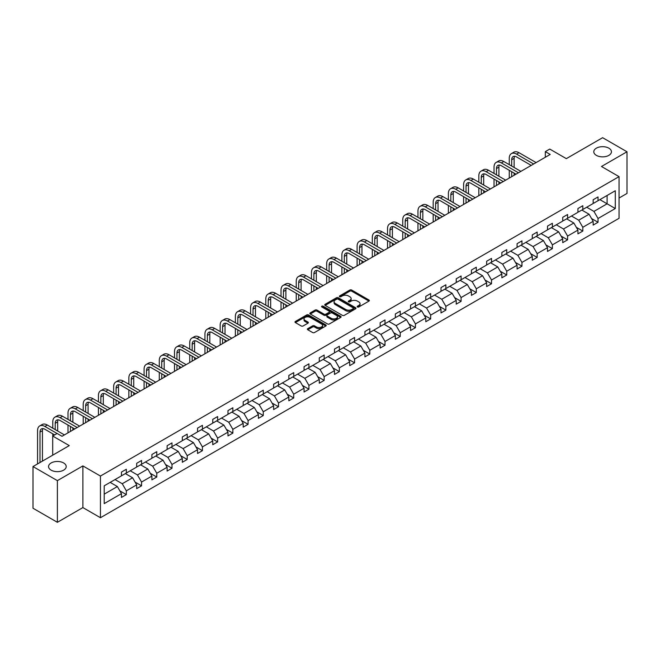 <?xml version="1.0" encoding="UTF-8"?>
<svg xmlns="http://www.w3.org/2000/svg" width="660" height="660" viewBox="0 0 660 660"><rect width="100%" height="100%" fill="white"/><g stroke="black" fill="none" stroke-linecap="round" stroke-linejoin="round"><path stroke-width="0.99" d="M63.624 462.957A8.827 5.098 0 0 0 54.004 461.852A8.827 5.098 0 0 0 48.559 466.554A8.827 5.098 0 0 0 51.142 470.159A8.827 5.098 0 0 0 60.761 471.265A8.827 5.098 0 0 0 66.215 466.554A8.827 5.098 0 0 0 63.624 462.957M608.858 148.17A8.827 5.098 0 0 0 599.239 147.064A8.827 5.098 0 0 0 593.785 151.767A8.827 5.098 0 0 0 596.376 155.372A8.827 5.098 0 0 0 605.995 156.478A8.827 5.098 0 0 0 611.44 151.767A8.827 5.098 0 0 0 608.858 148.17M357.431 306.983A0.949 0.544 0 0 0 358.776 306.983L368.948 301.108A1.353 0.784 0 0 0 369.344 300.556A1.353 0.784 0 0 0 368.948 300.003L351.714 290.053A1.353 0.784 0 0 0 349.8 290.053L339.628 295.927A0.949 0.544 0 0 0 340.964 296.703L342.284 295.944A4.331 2.5 0 0 1 348.414 295.944L349.849 296.769A4.331 2.5 0 0 1 351.12 298.543A4.331 2.5 0 0 1 349.849 300.308L348.529 301.067A0.949 0.544 0 0 0 349.874 301.843L351.186 301.084A4.331 2.5 0 0 1 357.316 301.084L358.751 301.909A4.331 2.5 0 0 1 360.022 303.683A4.331 2.5 0 0 1 358.751 305.448L357.431 306.207A0.949 0.544 0 0 0 357.431 306.983L357.431 306.207M619.047 198.033L627 193.446L627 151.767L602.613 137.692L566.33 158.639L549.747 149.069L545.317 151.627L545.317 157.261M57.387 522.308L82.888 507.581L82.888 465.91L57.387 480.637L57.387 522.308L33 508.233L33 466.554L69.284 445.607L52.701 436.037L52.701 455.185M57.387 480.637L33 466.554M307.774 328.639A1.353 0.784 0 0 0 307.37 329.191A1.353 0.784 0 0 0 307.774 329.744L312.609 332.533A1.353 0.784 0 0 0 314.523 332.533L325.817 326.015A1.353 0.784 0 0 0 326.213 325.462A1.353 0.784 0 0 0 325.817 324.91L308.583 314.96A1.353 0.784 0 0 0 306.669 314.96L295.375 321.478A1.353 0.784 0 0 0 294.979 322.03A1.353 0.784 0 0 0 295.375 322.583L301.216 325.957A1.353 0.784 0 0 0 303.13 325.957L307.964 323.169A1.353 0.784 0 0 0 308.36 322.616A1.353 0.784 0 0 0 307.964 322.063L305.068 320.389A3.622 2.087 0 0 1 304.004 318.912A3.622 2.087 0 0 1 306.24 316.981A3.622 2.087 0 0 1 310.192 317.435L321.536 323.977A3.622 2.087 0 0 1 322.591 325.462A3.622 2.087 0 0 1 320.356 327.393A3.622 2.087 0 0 1 316.412 326.939L314.523 325.85A1.353 0.784 0 0 0 312.609 325.85L307.774 328.639L307.774 329.744M52.701 436.037L57.139 433.471L62.015 436.293L550.192 154.448L545.317 151.627M82.888 465.91L100.444 476.05L619.047 176.632L619.047 218.303L100.444 517.72L100.444 476.05M627 151.767L601.491 166.493L619.047 176.632M342.383 315.348A1.353 0.784 0 0 0 344.297 315.348L355.591 308.822A1.353 0.784 0 0 0 355.987 308.269A1.353 0.784 0 0 0 355.591 307.717L338.357 297.767A1.353 0.784 0 0 0 336.443 297.767L325.149 304.293A1.353 0.784 0 0 0 324.753 304.846A1.353 0.784 0 0 0 325.149 305.399L342.383 315.348M322.22 307.189A0.949 0.544 0 0 1 323.185 307.321L323.185 306.199L340.709 316.313A1.353 0.784 0 0 1 341.104 316.866A1.353 0.784 0 0 1 340.709 317.419L329.406 323.936A1.353 0.784 0 0 1 327.492 323.936L310.258 313.987L310.258 312.881A1.353 0.784 0 0 0 309.862 313.434A1.353 0.784 0 0 0 310.258 313.987M310.258 312.881L315.092 310.093A1.353 0.784 0 0 1 317.006 310.093L324.002 314.127A1.353 0.784 0 0 0 325.916 314.127L329.117 312.279A1.353 0.784 0 0 0 329.513 311.726A1.353 0.784 0 0 0 329.117 311.173L321.841 306.974A0.949 0.544 0 0 1 323.185 306.199M104.206 485.818L121.465 475.852L121.465 472.073L126.34 469.26L126.34 473.03L136.678 467.065L136.678 463.295L141.562 460.474L141.562 464.252L151.899 458.279L151.899 454.509L156.775 451.688L156.775 455.466L167.112 449.493L167.112 445.723L171.988 442.909L171.988 446.68L182.325 440.707L182.325 436.936L187.209 434.123L187.209 437.893L197.546 431.929L197.546 428.15L202.422 425.337L202.422 429.107L212.759 423.142L212.759 419.364L217.635 416.551L217.635 420.321L227.972 414.356L227.972 410.586L232.856 407.764L232.856 411.543L243.193 405.57L243.193 401.8L248.069 398.986L248.069 402.757L258.406 396.784L258.406 393.013L263.282 390.2L263.282 393.971L273.628 388.006L273.628 384.227L278.503 381.414L278.503 385.184L288.841 379.219L288.841 375.441L293.716 372.628L293.716 376.398L304.054 370.433L304.054 366.663L308.929 363.841L308.929 367.62L319.275 361.647L319.275 357.877L324.151 355.055L324.151 358.834L334.488 352.861L334.488 349.09L339.364 346.277L339.364 350.048L349.701 344.075L349.701 340.304L354.577 337.491L354.577 341.261L364.922 335.296L364.922 331.518L369.798 328.705L369.798 332.475L380.135 326.51L380.135 322.732L385.011 319.918L385.011 323.697L395.348 317.724L395.348 313.954L400.224 311.132L400.224 314.911L410.57 308.938L410.57 305.167L415.445 302.354L415.445 306.125L425.782 300.151L425.782 296.381L430.658 293.568L430.658 297.338L440.995 291.373L440.995 287.595L445.871 284.782L445.871 288.552L456.217 282.587L456.217 278.809L461.092 275.995L461.092 279.766L471.43 273.801L471.43 270.031L476.305 267.209L476.305 270.988L486.643 265.015L486.643 261.245L491.518 258.423L491.518 262.201L501.864 256.228L501.864 252.458L506.74 249.645L506.74 253.415L517.077 247.442L517.077 243.672L521.953 240.859L521.953 244.629L532.29 238.664L532.29 234.886L537.166 232.072L537.166 235.843L547.511 229.878L547.511 226.099L552.387 223.286L552.387 227.065L562.724 221.092L562.724 217.322L567.6 214.5L567.6 218.278L577.937 212.305L577.937 208.535L582.813 205.722L582.813 209.492L593.159 203.519L593.159 199.749L598.034 196.936L598.034 200.706L615.293 190.74L615.293 208.535L598.034 218.501L598.034 222.272L593.159 225.093L593.159 221.314L582.813 227.287L582.813 231.058L577.937 233.871L577.937 230.101L567.6 236.074L567.6 239.844L562.724 242.657L562.724 238.887L552.387 244.852L552.387 248.63L547.511 251.443L547.511 247.673L537.166 253.638L537.166 257.416L532.29 260.23L532.29 256.459L521.953 262.424L521.953 266.195L517.077 269.016L517.077 265.238L506.74 271.21L506.74 274.981L501.864 277.802L501.864 274.024L491.518 279.997L491.518 283.767L486.643 286.58L486.643 282.81L476.305 288.783L476.305 292.553L471.43 295.366L471.43 291.596L461.092 297.561L461.092 301.339L456.217 304.153L456.217 300.382L445.871 306.347L445.871 310.126L440.995 312.939L440.995 309.161L430.658 315.134L430.658 318.904L425.782 321.725L425.782 317.947L415.445 323.92L415.445 327.69L410.57 330.503L410.57 326.733L400.224 332.706L400.224 336.476L395.348 339.289L395.348 335.519L385.011 341.484L385.011 345.262L380.135 348.076L380.135 344.305L369.798 350.27L369.798 354.049L364.922 356.862L364.922 353.092L354.577 359.057L354.577 362.827L349.701 365.648L349.701 361.87L339.364 367.843L339.364 371.613L334.488 374.435L334.488 370.656L324.151 376.629L324.151 380.399L319.275 383.212L319.275 379.442L308.929 385.415L308.929 389.185L304.054 391.999L304.054 388.228L293.716 394.193L293.716 397.972L288.841 400.785L288.841 397.015L278.503 402.979L278.503 406.758L273.628 409.571L273.628 405.793L263.282 411.766L263.282 415.536L258.406 418.358L258.406 414.579L248.069 420.552L248.069 424.322L243.193 427.135L243.193 423.365L232.856 429.338L232.856 433.108L227.972 435.922L227.972 432.151L217.635 438.116L217.635 441.895L212.759 444.708L212.759 440.938L202.422 446.903L202.422 450.681L197.546 453.494L197.546 449.724L187.209 455.689L187.209 459.459L182.325 462.281L182.325 458.502L171.988 464.475L171.988 468.245L167.112 471.067L167.112 467.288L156.775 473.261L156.775 477.031L151.899 479.845L151.899 476.074L141.562 482.047L141.562 485.818L136.678 488.631L136.678 484.861L126.34 490.826L126.34 494.604L121.465 497.417L121.465 493.647L104.206 503.613L104.206 485.818M125.367 473.599L132.586 477.766L122.248 483.731L115.03 479.564M122.248 483.731L126.34 490.826M132.586 477.766L136.678 484.861M121.465 474.944L122.248 475.398L126.34 473.03M140.58 464.813L147.799 468.98L137.462 474.944L130.243 470.778M137.462 474.944L141.562 482.047M147.799 468.98L151.899 476.074M136.678 466.166L137.462 466.612L141.562 464.252M155.801 456.027L163.02 460.193L152.674 466.166L145.464 462M152.674 466.166L156.775 473.261M163.02 460.193L167.112 467.288M151.899 457.38L152.674 457.826L156.775 455.466M171.014 447.241L178.233 451.407L167.896 457.38L160.677 453.214M167.896 457.38L171.988 464.475M178.233 451.407L182.325 458.502M167.112 448.594L167.896 449.047L171.988 446.68M186.227 438.454L193.446 442.629L183.109 448.594L175.89 444.428M183.109 448.594L187.209 455.689M193.446 442.629L197.546 449.724M182.325 439.808L183.109 440.261L187.209 437.893M201.448 429.677L208.667 433.843L198.322 439.808L191.111 435.641M198.322 439.808L202.422 446.903M208.667 433.843L212.759 440.938M197.546 431.021L198.322 431.475L202.422 429.107M216.661 420.89L223.88 425.056L213.543 431.021L206.324 426.855M213.543 431.021L217.635 438.116M223.88 425.056L227.972 432.151M212.759 422.243L213.543 422.689L217.635 420.321M231.874 412.104L239.093 416.27L228.756 422.243L221.537 418.069M228.756 422.243L232.856 429.338M239.093 416.27L243.193 423.365M227.972 413.457L228.756 413.902L232.856 411.543M247.096 403.318L254.314 407.484L243.969 413.457L236.758 409.291M243.969 413.457L248.069 420.552M254.314 407.484L258.406 414.579M243.193 404.671L243.969 405.124L248.069 402.757M262.309 394.531L269.527 398.698L259.19 404.671L251.971 400.504M259.19 404.671L263.282 411.766M269.527 398.698L273.628 405.793M258.406 395.885L259.19 396.338L263.282 393.971M277.522 385.745L284.74 389.92L274.403 395.885L267.185 391.718M274.403 395.885L278.503 402.979M284.74 389.92L288.841 397.015M273.628 387.098L274.403 387.552L278.503 385.184M292.743 376.967L299.962 381.133L289.616 387.098L282.406 382.932M289.616 387.098L293.716 394.193M299.962 381.133L304.054 388.228M288.841 378.312L289.616 378.766L293.716 376.398M307.956 368.181L315.175 372.347L304.837 378.32L297.619 374.146M304.837 378.32L308.929 385.415M315.175 372.347L319.275 379.442M304.054 369.534L304.837 369.979L308.929 367.62M323.169 359.395L330.388 363.561L320.05 369.534L312.832 365.368M320.05 369.534L324.151 376.629M330.388 363.561L334.488 370.656M319.275 360.748L320.05 361.193L324.151 358.834M338.39 350.608L345.609 354.775L335.263 360.748L328.053 356.582M335.263 360.748L339.364 367.843M345.609 354.775L349.701 361.87M334.488 351.962L335.263 352.415L339.364 350.048M353.603 341.822L360.822 345.997L350.485 351.962L343.266 347.795M350.485 351.962L354.577 359.057M360.822 345.997L364.922 353.092M349.701 343.175L350.485 343.629L354.577 341.261M368.816 333.044L376.035 337.21L365.698 343.175L358.479 339.009M365.698 343.175L369.798 350.27M376.035 337.21L380.135 344.305M364.922 334.389L365.698 334.843L369.798 332.475M384.037 324.258L391.256 328.424L380.911 334.389L373.7 330.223M380.911 334.389L385.011 341.484M391.256 328.424L395.348 335.519M380.135 325.611L380.911 326.057L385.011 323.697M399.25 315.472L406.469 319.638L396.132 325.611L388.913 321.436M396.132 325.611L400.224 332.706M406.469 319.638L410.57 326.733M395.348 316.825L396.132 317.27L400.224 314.911M414.463 306.685L421.682 310.852L411.345 316.825L404.126 312.659M411.345 316.825L415.445 323.92M421.682 310.852L425.782 317.947M410.57 308.038L411.345 308.492L415.445 306.125M429.685 297.899L436.904 302.065L426.558 308.038L419.347 303.872M426.558 308.038L430.658 315.134M436.904 302.065L440.995 309.161M425.782 299.252L426.558 299.706L430.658 297.338M444.898 289.121L452.116 293.287L441.779 299.252L434.56 295.086M441.779 299.252L445.871 306.347M452.116 293.287L456.217 300.382M440.995 290.466L441.779 290.92L445.871 288.552M460.111 280.335L467.329 284.501L456.992 290.466L449.773 286.3M456.992 290.466L461.092 297.561M467.329 284.501L471.43 291.596M456.217 281.68L456.992 282.134L461.092 279.766M475.332 271.549L482.551 275.715L472.205 281.688L464.995 277.513M472.205 281.688L476.305 288.783M482.551 275.715L486.643 282.81M471.43 272.902L472.205 273.347L476.305 270.988M490.545 262.762L497.764 266.929L487.427 272.902L480.208 268.736M487.427 272.902L491.518 279.997M497.764 266.929L501.864 274.024M486.643 264.115L487.427 264.561L491.518 262.201M505.758 253.976L512.977 258.142L502.639 264.115L495.421 259.949M502.639 264.115L506.74 271.21M512.977 258.142L517.077 265.238M501.864 255.329L502.639 255.783L506.74 253.415M520.979 245.19L528.198 249.364L517.852 255.329L510.642 251.163M517.852 255.329L521.953 262.424M528.198 249.364L532.29 256.459M517.077 246.543L517.852 246.997L521.953 244.629M536.192 236.412L543.411 240.578L533.074 246.543L525.855 242.377M533.074 246.543L537.166 253.638M543.411 240.578L547.511 247.673M532.29 237.757L533.074 238.21L537.166 235.843M551.405 227.626L558.624 231.792L548.287 237.757L541.068 233.59M548.287 237.757L552.387 244.852M558.624 231.792L562.724 238.887M547.511 228.979L548.287 229.424L552.387 227.065M566.626 218.839L573.845 223.006L563.5 228.979L556.289 224.804M563.5 228.979L567.6 236.074M573.845 223.006L577.937 230.101M562.724 220.192L563.5 220.638L567.6 218.278M581.839 210.053L589.058 214.22L578.721 220.192L571.502 216.026M578.721 220.192L582.813 227.287M589.058 214.22L593.159 221.314M577.937 211.406L578.721 211.86L582.813 209.492M599.882 199.633L607.101 203.808L593.934 211.406L586.715 207.24M593.934 211.406L598.034 218.501M615.293 208.535L607.101 203.808L607.101 195.467L615.293 190.74M82.888 507.581L100.444 517.72M593.159 202.62L593.934 203.074L598.034 200.706M104.206 494.15L117.373 486.552L110.154 482.377M117.373 486.552L121.465 493.647M591.541 218.526L598.034 222.272M576.328 227.312L582.813 231.058M561.115 236.099L567.6 239.844M545.894 244.885L552.387 248.63M530.681 253.671L537.166 257.416M515.468 262.457L521.953 266.195M500.247 271.235L506.74 274.981M485.034 280.022L491.518 283.767M469.821 288.808L476.305 292.553M454.6 297.594L461.092 301.339M439.387 306.38L445.871 310.126M424.174 315.158L430.658 318.904M408.952 323.945L415.445 327.69M393.739 332.731L400.224 336.476M378.526 341.517L385.011 345.262M363.305 350.303L369.798 354.049M348.092 359.089L354.577 362.827M332.879 367.867L339.364 371.613M317.658 376.654L324.151 380.399M302.445 385.44L308.929 389.185M287.232 394.226L293.716 397.972M272.011 403.012L278.503 406.758M256.798 411.79L263.282 415.536M241.585 420.577L248.069 424.322M226.363 429.363L232.856 433.108M211.15 438.149L217.635 441.895M195.938 446.935L202.422 450.681M180.716 455.722L187.209 459.459M165.503 464.5L171.988 468.245M150.29 473.286L156.775 477.031M135.069 482.072L141.562 485.818M119.856 490.858L126.34 494.604M357.811 307.114L358.751 306.578A4.331 2.5 0 0 0 360.022 304.804L360.022 303.683M351.12 298.543L351.12 299.665A4.331 2.5 0 0 1 349.849 301.438L348.909 301.975M368.948 300.003L368.948 301.108L351.714 291.184A1.353 0.784 0 0 0 349.8 291.184L340.007 296.835M355.591 307.717L355.591 308.822L338.357 298.897A1.353 0.784 0 0 0 336.443 298.897L325.165 305.407M353.199 308.657A0.949 0.544 0 0 0 353.199 307.882L338.068 299.145A0.949 0.544 0 0 0 336.732 299.145L335.346 299.953A4.331 2.5 0 0 0 334.075 301.719A4.331 2.5 0 0 0 335.346 303.484L345.683 309.457A4.331 2.5 0 0 0 351.813 309.457L353.199 308.657L353.199 309.779A0.949 0.544 0 0 0 353.479 309.4L353.479 308.269M334.075 301.719L334.075 302.849A4.331 2.5 0 0 0 335.346 304.615L335.346 303.484M353.199 309.779L351.813 310.588A4.331 2.5 0 0 1 345.683 310.588L335.346 304.615M310.274 314.003L315.092 311.223L315.092 310.093M329.513 311.726L329.513 312.848A1.353 0.784 0 0 1 329.117 313.401L325.916 315.257A1.353 0.784 0 0 1 324.002 315.257L317.006 311.223A1.353 0.784 0 0 0 315.092 311.223M323.185 307.321L340.684 317.427M331.254 318.318A3.622 2.087 0 0 0 335.197 318.772A3.622 2.087 0 0 0 337.433 316.833A3.622 2.087 0 0 0 336.369 315.356L332.376 313.054A1.353 0.784 0 0 0 330.462 313.054L327.253 314.902A1.353 0.784 0 0 0 326.857 315.455A1.353 0.784 0 0 0 327.253 316.008L331.254 318.318L331.254 319.44A3.622 2.087 0 0 0 335.197 319.894A3.622 2.087 0 0 0 337.433 317.963L337.433 316.833M326.857 315.455L326.857 316.577A1.353 0.784 0 0 0 327.253 317.13L327.253 316.008M331.254 319.44L327.253 317.13M322.591 325.462L322.591 326.584A3.622 2.087 0 0 1 320.356 328.515A3.622 2.087 0 0 1 316.412 328.061L314.523 326.972A1.353 0.784 0 0 0 312.609 326.972L307.791 329.752M304.004 318.912L304.004 320.034A3.622 2.087 0 0 0 305.068 321.511L305.068 320.389M307.948 323.177L305.068 321.511M325.801 326.024L308.583 316.082A1.353 0.784 0 0 0 306.669 316.082L295.391 322.6M509.256 164.654L509.256 158.35A10.345 5.973 60 0 1 511.393 153.615L513.835 152.204A10.345 5.973 60 0 1 519.007 152.716L536.093 162.583M511.393 153.615A10.345 5.973 60 0 1 516.565 154.126L533.659 163.993M531.217 165.396L516.565 156.94A6.897 3.985 -120 0 0 513.117 156.601A6.897 3.985 -120 0 0 511.69 159.753L511.69 166.064M514.561 156.28A6.897 3.985 -120 0 0 514.132 158.35L514.132 167.467M511.69 171.691L511.69 176.674M514.132 173.101L514.132 175.263M509.256 178.076L509.256 170.288M494.035 173.44L494.035 167.137A10.345 5.973 60 0 1 496.18 162.401L498.622 160.99A10.345 5.973 60 0 1 503.794 161.502L520.88 171.369M496.18 162.401A10.345 5.973 60 0 1 501.353 162.913L518.438 172.771M516.005 174.182L501.353 165.726A6.897 3.985 -120 0 0 497.904 165.38A6.897 3.985 -120 0 0 496.477 168.539L496.477 174.85M499.348 165.066A6.897 3.985 -120 0 0 498.91 167.137L498.91 176.253M496.477 180.477L496.477 185.46M498.91 181.888L498.91 184.049M494.035 186.862L494.035 179.075M478.822 182.226L478.822 175.915A10.345 5.973 60 0 1 480.967 171.179L483.401 169.777A10.345 5.973 60 0 1 488.573 170.288L505.667 180.155M480.967 171.179A10.345 5.973 60 0 1 486.139 171.691L503.225 181.558M500.783 182.968L486.139 174.512A6.897 3.985 -120 0 0 482.691 174.166A6.897 3.985 -120 0 0 481.264 177.325L481.264 183.629M484.135 173.852A6.897 3.985 -120 0 0 483.697 175.915L483.697 185.039M481.264 189.263L481.264 194.238M483.697 190.674L483.697 192.835M478.822 195.649L478.822 187.852M463.609 191.012L463.609 184.701A10.345 5.973 60 0 1 465.745 179.965L468.188 178.555A10.345 5.973 60 0 1 473.36 179.075L490.446 188.933M465.745 179.965A10.345 5.973 60 0 1 470.918 180.477L488.012 190.344M485.57 191.755L470.918 183.298A6.897 3.985 -120 0 0 467.47 182.952A6.897 3.985 -120 0 0 466.042 186.112L466.042 192.415M468.913 182.638A6.897 3.985 -120 0 0 468.484 184.701L468.484 193.825M466.042 198.049L466.042 203.024M468.484 199.46L468.484 201.622M463.609 204.435L463.609 196.639M448.387 199.79L448.387 193.487A10.345 5.973 60 0 1 450.532 188.752L452.974 187.341A10.345 5.973 60 0 1 458.147 187.852L475.233 197.719M450.532 188.752A10.345 5.973 60 0 1 455.705 189.263L472.791 199.13M470.357 200.541L455.705 192.076A6.897 3.985 -120 0 0 452.257 191.738A6.897 3.985 -120 0 0 450.829 194.898L450.829 201.201M453.701 191.416A6.897 3.985 -120 0 0 453.263 193.487L453.263 202.612M450.829 206.836L450.829 211.81M453.263 208.238L453.263 210.4M448.387 213.221L448.387 205.425M433.174 208.576L433.174 202.273A10.345 5.973 60 0 1 435.319 197.538L437.753 196.127A10.345 5.973 60 0 1 442.926 196.639L460.02 206.506M435.319 197.538A10.345 5.973 60 0 1 440.492 198.049L457.578 207.916M455.136 209.319L440.492 200.863A6.897 3.985 -120 0 0 437.044 200.524A6.897 3.985 -120 0 0 435.616 203.676L435.616 209.987M438.479 200.203A6.897 3.985 -120 0 0 438.05 202.273L438.05 211.398M435.616 215.622L435.616 220.597M438.05 217.024L438.05 219.186M433.174 222.007L433.174 214.211M417.962 217.363L417.962 211.06A10.345 5.973 60 0 1 420.098 206.324L422.54 204.913A10.345 5.973 60 0 1 427.713 205.425L444.799 215.292M420.098 206.324A10.345 5.973 60 0 1 425.271 206.836L442.365 216.703M439.923 218.105L425.271 209.649A6.897 3.985 -120 0 0 421.822 209.311A6.897 3.985 -120 0 0 420.395 212.462L420.395 218.773M423.266 208.989A6.897 3.985 -120 0 0 422.837 211.06L422.837 220.176M420.395 224.4L420.395 229.383M422.837 225.811L422.837 227.972M417.962 230.785L417.962 222.998M402.74 226.149L402.74 219.838A10.345 5.973 60 0 1 404.885 215.102L407.327 213.7A10.345 5.973 60 0 1 412.5 214.211L429.586 224.078M404.885 215.102A10.345 5.973 60 0 1 410.058 215.622L427.144 225.481M424.71 226.891L410.058 218.435A6.897 3.985 -120 0 0 406.609 218.089A6.897 3.985 -120 0 0 405.182 221.249L405.182 227.56M408.053 217.775A6.897 3.985 -120 0 0 407.616 219.838L407.616 228.962M405.182 233.186L405.182 238.169M407.616 234.597L407.616 236.758M402.74 239.572L402.74 231.784M387.527 234.935L387.527 228.624A10.345 5.973 60 0 1 389.672 223.888L392.106 222.486A10.345 5.973 60 0 1 397.279 222.998L414.373 232.864M389.672 223.888A10.345 5.973 60 0 1 394.845 224.4L411.931 234.267M409.489 235.678L394.845 227.221A6.897 3.985 -120 0 0 391.397 226.875A6.897 3.985 -120 0 0 389.969 230.035L389.969 236.338M392.832 226.561A6.897 3.985 -120 0 0 392.403 228.624L392.403 237.748M389.969 241.972L389.969 246.947M392.403 243.383L392.403 245.545M387.527 248.358L387.527 240.562M372.314 243.721L372.314 237.41A10.345 5.973 60 0 1 374.451 232.675L376.893 231.264A10.345 5.973 60 0 1 382.066 231.784L399.151 241.642M374.451 232.675A10.345 5.973 60 0 1 379.624 233.186L396.718 243.053M394.276 244.464L379.624 235.999A6.897 3.985 -120 0 0 376.175 235.661A6.897 3.985 -120 0 0 374.748 238.821L374.748 245.124M377.619 235.339A6.897 3.985 -120 0 0 377.19 237.41L377.19 246.535M374.748 250.759L374.748 255.733M377.19 252.161L377.19 254.331M372.314 257.144L372.314 249.348M357.093 252.499L357.093 246.196A10.345 5.973 60 0 1 359.238 241.461L361.68 240.05A10.345 5.973 60 0 1 366.853 240.562L383.938 250.429M359.238 241.461A10.345 5.973 60 0 1 364.411 241.972L381.496 251.839M379.063 253.242L364.411 244.786A6.897 3.985 -120 0 0 360.962 244.447A6.897 3.985 -120 0 0 359.535 247.607L359.535 253.91M362.406 244.126A6.897 3.985 -120 0 0 361.969 246.196L361.969 255.321M359.535 259.545L359.535 264.52M361.969 260.947L361.969 263.109M357.093 265.93L357.093 258.134M341.88 261.286L341.88 254.983A10.345 5.973 60 0 1 344.025 250.247L346.459 248.837A10.345 5.973 60 0 1 351.632 249.348L368.725 259.215M344.025 250.247A10.345 5.973 60 0 1 349.198 250.759L366.284 260.626M363.841 262.028L349.198 253.572A6.897 3.985 -120 0 0 345.749 253.234A6.897 3.985 -120 0 0 344.322 256.385L344.322 262.697M347.185 252.912A6.897 3.985 -120 0 0 346.756 254.983L346.756 264.099M344.322 268.323L344.322 273.306M346.756 269.734L346.756 271.895M341.88 274.709L341.88 266.921M326.667 270.072L326.667 263.769A10.345 5.973 60 0 1 328.804 259.025L331.246 257.623A10.345 5.973 60 0 1 336.418 258.134L353.504 268.001M328.804 259.025A10.345 5.973 60 0 1 333.976 259.545L351.07 269.404M348.628 270.814L333.976 262.358A6.897 3.985 -120 0 0 330.528 262.012A6.897 3.985 -120 0 0 329.101 265.171L329.101 271.483M331.972 261.698A6.897 3.985 -120 0 0 331.543 263.769L331.543 272.885M329.101 277.109L329.101 282.092M331.543 278.52L331.543 280.682M326.667 283.495L326.667 275.707M311.446 278.858L311.446 272.547A10.345 5.973 60 0 1 313.591 267.811L316.033 266.409A10.345 5.973 60 0 1 321.205 266.921L338.291 276.787M313.591 267.811A10.345 5.973 60 0 1 318.763 268.323L335.849 278.19M333.415 279.601L318.763 271.144A6.897 3.985 -120 0 0 315.315 270.798A6.897 3.985 -120 0 0 313.888 273.958L313.888 280.261M316.759 270.484A6.897 3.985 -120 0 0 316.322 272.547L316.322 281.671M313.888 285.896L313.888 290.87M316.322 287.306L316.322 289.468M311.446 292.281L311.446 284.485M296.233 287.644L296.233 281.333A10.345 5.973 60 0 1 298.378 276.598L300.811 275.187A10.345 5.973 60 0 1 305.984 275.707L323.078 285.565M298.378 276.598A10.345 5.973 60 0 1 303.55 277.109L320.636 286.976M318.194 288.387L303.55 279.931A6.897 3.985 -120 0 0 300.102 279.584A6.897 3.985 -120 0 0 298.675 282.744L298.675 289.047M301.537 279.271A6.897 3.985 -120 0 0 301.108 281.333L301.108 290.458M298.675 294.682L298.675 299.656M301.108 296.092L301.108 298.254M296.233 301.067L296.233 293.271M281.02 296.423L281.02 290.12A10.345 5.973 60 0 1 283.156 285.384L285.599 283.973A10.345 5.973 60 0 1 290.771 284.485L307.857 294.352M283.156 285.384A10.345 5.973 60 0 1 288.329 285.896L305.423 295.762M302.981 297.173L288.329 288.709A6.897 3.985 -120 0 0 284.881 288.37A6.897 3.985 -120 0 0 283.453 291.53L283.453 297.833M286.325 288.049A6.897 3.985 -120 0 0 285.896 290.12L285.896 299.244M283.453 303.468L283.453 308.443M285.896 304.87L285.896 307.032M281.02 309.853L281.02 302.057M265.798 305.209L265.798 298.906A10.345 5.973 60 0 1 267.943 294.17L270.385 292.76A10.345 5.973 60 0 1 275.558 293.271L292.644 303.138M267.943 294.17A10.345 5.973 60 0 1 273.116 294.682L290.202 304.549M287.768 305.951L273.116 297.495A6.897 3.985 -120 0 0 269.668 297.157A6.897 3.985 -120 0 0 268.24 300.308L268.24 306.62M271.111 296.835A6.897 3.985 -120 0 0 270.674 298.906L270.674 308.03M268.24 312.254L268.24 317.229M270.674 313.657L270.674 315.818M265.798 318.64L265.798 310.843M250.585 313.995L250.585 307.692A10.345 5.973 60 0 1 252.73 302.957L255.164 301.546A10.345 5.973 60 0 1 260.337 302.057L277.431 311.924M252.73 302.957A10.345 5.973 60 0 1 257.903 303.468L274.989 313.335M272.547 314.738L257.903 306.281A6.897 3.985 -120 0 0 254.455 305.943A6.897 3.985 -120 0 0 253.027 309.094L253.027 315.406M255.89 305.621A6.897 3.985 -120 0 0 255.461 307.692L255.461 316.808M253.027 321.032L253.027 326.015M255.461 322.443L255.461 324.604M250.585 327.418L250.585 319.63M235.373 322.781L235.373 316.47A10.345 5.973 60 0 1 237.509 311.734L239.951 310.332A10.345 5.973 60 0 1 245.124 310.843L262.21 320.71M237.509 311.734A10.345 5.973 60 0 1 242.682 312.254L259.776 322.113M257.334 323.524L242.682 315.067A6.897 3.985 -120 0 0 239.233 314.721A6.897 3.985 -120 0 0 237.806 317.881L237.806 324.192M240.677 314.408A6.897 3.985 -120 0 0 240.248 316.47L240.248 325.594M237.806 329.818L237.806 334.801M240.248 331.229L240.248 333.391M235.373 336.204L235.373 328.408M220.151 331.567L220.151 325.256A10.345 5.973 60 0 1 222.296 320.521L224.738 319.118A10.345 5.973 60 0 1 229.911 319.63L246.997 329.497M222.296 320.521A10.345 5.973 60 0 1 227.469 321.032L244.555 330.899M242.121 332.31L227.469 323.854A6.897 3.985 -120 0 0 224.02 323.507A6.897 3.985 -120 0 0 222.593 326.667L222.593 332.97M225.464 323.194A6.897 3.985 -120 0 0 225.027 325.256L225.027 334.381M222.593 338.605L222.593 343.579M225.027 340.015L225.027 342.177M220.151 344.99L220.151 337.194M204.938 340.354L204.938 334.042A10.345 5.973 60 0 1 207.083 329.307L209.517 327.896A10.345 5.973 60 0 1 214.69 328.408L231.784 338.275M207.083 329.307A10.345 5.973 60 0 1 212.256 329.818L229.342 339.685M226.9 341.096L212.256 332.632A6.897 3.985 -120 0 0 208.807 332.293A6.897 3.985 -120 0 0 207.38 335.453L207.38 341.756M210.243 331.972A6.897 3.985 -120 0 0 209.814 334.042L209.814 343.167M207.38 347.391L207.38 352.366M209.814 348.793L209.814 350.963M204.938 353.776L204.938 345.98M189.725 349.132L189.725 342.829A10.345 5.973 60 0 1 191.862 338.093L194.304 336.683A10.345 5.973 60 0 1 199.477 337.194L216.562 347.061M191.862 338.093A10.345 5.973 60 0 1 197.035 338.605L214.129 348.472M211.687 349.874L197.035 341.418A6.897 3.985 -120 0 0 193.586 341.08A6.897 3.985 -120 0 0 192.159 344.239L192.159 350.542M195.03 340.758A6.897 3.985 -120 0 0 194.601 342.829L194.601 351.953M192.159 356.177L192.159 361.152M194.601 357.58L194.601 359.741M189.725 362.563L189.725 354.766M174.504 357.918L174.504 351.615A10.345 5.973 60 0 1 176.649 346.879L179.091 345.469A10.345 5.973 60 0 1 184.264 345.98L201.349 355.847M176.649 346.879A10.345 5.973 60 0 1 181.822 347.391L198.907 357.258M196.474 358.661L181.822 350.204A6.897 3.985 -120 0 0 178.373 349.866A6.897 3.985 -120 0 0 176.946 353.017L176.946 359.329M179.817 349.544A6.897 3.985 -120 0 0 179.38 351.615L179.38 360.731M176.946 364.955L176.946 369.938M179.38 366.366L179.38 368.527M174.504 371.341L174.504 363.553M159.291 366.704L159.291 360.401A10.345 5.973 60 0 1 161.436 355.658L163.87 354.255A10.345 5.973 60 0 1 169.042 354.766L186.136 364.633M161.436 355.658A10.345 5.973 60 0 1 166.609 356.177L183.694 366.036M181.252 367.447L166.609 358.99A6.897 3.985 -120 0 0 163.16 358.644A6.897 3.985 -120 0 0 161.733 361.804L161.733 368.115M164.596 358.33A6.897 3.985 -120 0 0 164.167 360.401L164.167 369.517M161.733 373.741L161.733 378.724M164.167 375.152L164.167 377.314M159.291 380.127L159.291 372.339M144.078 375.49L144.078 369.179A10.345 5.973 60 0 1 146.215 364.444L148.657 363.041A10.345 5.973 60 0 1 153.829 363.553L170.915 373.42M146.215 364.444A10.345 5.973 60 0 1 151.387 364.955L168.481 374.822M166.039 376.233L151.387 367.777A6.897 3.985 -120 0 0 147.939 367.43A6.897 3.985 -120 0 0 146.512 370.59L146.512 376.893M149.383 367.117A6.897 3.985 -120 0 0 148.954 369.179L148.954 378.304M146.512 382.528L146.512 387.502M148.954 383.938L148.954 386.1M144.078 388.913L144.078 381.117M128.857 384.277L128.857 377.965A10.345 5.973 60 0 1 131.002 373.23L133.444 371.819A10.345 5.973 60 0 1 138.617 372.339L155.702 382.198M131.002 373.23A10.345 5.973 60 0 1 136.174 373.741L153.26 383.608M150.826 385.019L136.174 376.563A6.897 3.985 -120 0 0 132.726 376.216A6.897 3.985 -120 0 0 131.299 379.376L131.299 385.679M134.17 375.903A6.897 3.985 -120 0 0 133.732 377.965L133.732 387.09M131.299 391.314L131.299 396.289M133.732 392.725L133.732 394.886M128.857 397.7L128.857 389.903M113.644 393.055L113.644 386.752A10.345 5.973 60 0 1 115.789 382.016L118.222 380.605A10.345 5.973 60 0 1 123.395 381.117L140.489 390.984M115.789 382.016A10.345 5.973 60 0 1 120.962 382.528L138.047 392.395M135.605 393.805L120.962 385.341A6.897 3.985 -120 0 0 117.513 385.003A6.897 3.985 -120 0 0 116.086 388.162L116.086 394.465M118.948 384.681A6.897 3.985 -120 0 0 118.519 386.752L118.519 395.876M116.086 400.1L116.086 405.075M118.519 401.503L118.519 403.664M113.644 406.486L113.644 398.689M98.431 401.841L98.431 395.538A10.345 5.973 60 0 1 100.567 390.802L103.009 389.392A10.345 5.973 60 0 1 108.182 389.903L125.268 399.77M100.567 390.802A10.345 5.973 60 0 1 105.74 391.314L122.834 401.181M120.392 402.584L105.74 394.127A6.897 3.985 -120 0 0 102.292 393.789A6.897 3.985 -120 0 0 100.864 396.94L100.864 403.252M103.735 393.467A6.897 3.985 -120 0 0 103.306 395.538L103.306 404.662M100.864 408.878L100.864 413.861M103.306 410.289L103.306 412.45M98.431 415.272L98.431 407.476M83.209 410.627L83.209 404.324A10.345 5.973 60 0 1 85.354 399.589L87.796 398.178A10.345 5.973 60 0 1 92.969 398.689L110.055 408.557M85.354 399.589A10.345 5.973 60 0 1 90.527 400.1L107.613 409.967M105.179 411.37L90.527 402.913A6.897 3.985 -120 0 0 87.079 402.575A6.897 3.985 -120 0 0 85.651 405.727L85.651 412.038M88.522 402.253A6.897 3.985 -120 0 0 88.085 404.324L88.085 413.44M85.651 417.664L85.651 422.647M88.085 419.075L88.085 421.237M83.209 424.05L83.209 416.262M67.996 419.413L67.996 413.102A10.345 5.973 60 0 1 70.141 408.367L72.575 406.964A10.345 5.973 60 0 1 77.748 407.476L94.842 417.343M70.141 408.367A10.345 5.973 60 0 1 75.314 408.878L92.4 418.745M89.958 420.156L75.314 411.7A6.897 3.985 -120 0 0 71.866 411.353A6.897 3.985 -120 0 0 70.438 414.513L70.438 420.824M73.301 411.04A6.897 3.985 -120 0 0 72.872 413.102L72.872 422.227M70.438 426.451L70.438 431.434M72.872 427.861L72.872 430.023M67.996 432.836L67.996 425.04M52.783 428.2L52.783 421.888A10.345 5.973 60 0 1 54.92 417.153L57.362 415.75A10.345 5.973 60 0 1 62.535 416.262L79.621 426.129M54.92 417.153A10.345 5.973 60 0 1 60.093 417.664L77.187 427.531M74.745 428.942L60.093 420.486A6.897 3.985 -120 0 0 56.644 420.139A6.897 3.985 -120 0 0 55.217 423.299L55.217 429.602M58.088 419.826A6.897 3.985 -120 0 0 57.659 421.888L57.659 431.013M52.783 435.988L52.783 433.826M37.562 463.922L37.562 430.675A10.345 5.973 60 0 1 39.707 425.939L42.149 424.529A10.345 5.973 60 0 1 47.322 425.04L64.408 434.907M39.707 425.939A10.345 5.973 60 0 1 44.88 426.451L57.09 433.505M54.656 434.907L44.88 429.264A6.897 3.985 -120 0 0 41.431 428.926A6.897 3.985 -120 0 0 40.004 432.085L40.004 462.511M42.875 428.604A6.897 3.985 -120 0 0 42.438 430.675L42.438 461.109M358.751 306.578L358.751 305.448M348.529 301.843L348.529 301.067M349.849 301.438L349.849 300.308M339.628 296.703L339.628 295.927M349.8 291.184L349.8 290.053M351.714 291.184L351.714 290.053M325.149 305.399L325.149 304.293M336.443 298.897L336.443 297.767M338.357 298.897L338.357 297.767M345.683 310.588L345.683 309.457M351.813 310.588L351.813 309.457M317.006 311.223L317.006 310.093M324.002 315.257L324.002 314.127M325.916 315.257L325.916 314.127M329.117 313.401L329.117 312.279M340.709 317.419L340.709 316.313M312.609 326.972L312.609 325.85M314.523 326.972L314.523 325.85M316.412 328.061L316.412 326.939M307.964 323.169L307.964 322.063M295.375 322.583L295.375 321.478M306.669 316.082L306.669 314.96M308.583 316.082L308.583 314.96M325.817 326.015L325.817 324.91M519.007 152.716L516.565 154.126M514.132 158.35L511.69 159.753M503.794 161.502L501.353 162.913M498.91 167.137L496.477 168.539M488.573 170.288L486.139 171.691M483.697 175.915L481.264 177.325M473.36 179.075L470.918 180.477M468.484 184.701L466.042 186.112M458.147 187.852L455.705 189.263M453.263 193.487L450.829 194.898M442.926 196.639L440.492 198.049M438.05 202.273L435.616 203.676M427.713 205.425L425.271 206.836M422.837 211.06L420.395 212.462M412.5 214.211L410.058 215.622M407.616 219.838L405.182 221.249M397.279 222.998L394.845 224.4M392.403 228.624L389.969 230.035M382.066 231.784L379.624 233.186M377.19 237.41L374.748 238.821M366.853 240.562L364.411 241.972M361.969 246.196L359.535 247.607M351.632 249.348L349.198 250.759M346.756 254.983L344.322 256.385M336.418 258.134L333.976 259.545M331.543 263.769L329.101 265.171M321.205 266.921L318.763 268.323M316.322 272.547L313.888 273.958M305.984 275.707L303.55 277.109M301.108 281.333L298.675 282.744M290.771 284.485L288.329 285.896M285.896 290.12L283.453 291.53M275.558 293.271L273.116 294.682M270.674 298.906L268.24 300.308M260.337 302.057L257.903 303.468M255.461 307.692L253.027 309.094M245.124 310.843L242.682 312.254M240.248 316.47L237.806 317.881M229.911 319.63L227.469 321.032M225.027 325.256L222.593 326.667M214.69 328.408L212.256 329.818M209.814 334.042L207.38 335.453M199.477 337.194L197.035 338.605M194.601 342.829L192.159 344.239M184.264 345.98L181.822 347.391M179.38 351.615L176.946 353.017M169.042 354.766L166.609 356.177M164.167 360.401L161.733 361.804M153.829 363.553L151.387 364.955M148.954 369.179L146.512 370.59M138.617 372.339L136.174 373.741M133.732 377.965L131.299 379.376M123.395 381.117L120.962 382.528M118.519 386.752L116.086 388.162M108.182 389.903L105.74 391.314M103.306 395.538L100.864 396.94M92.969 398.689L90.527 400.1M88.085 404.324L85.651 405.727M77.748 407.476L75.314 408.878M72.872 413.102L70.438 414.513M62.535 416.262L60.093 417.664M57.659 421.888L55.217 423.299M47.322 425.04L44.88 426.451M42.438 430.675L40.004 432.085"/></g></svg>
